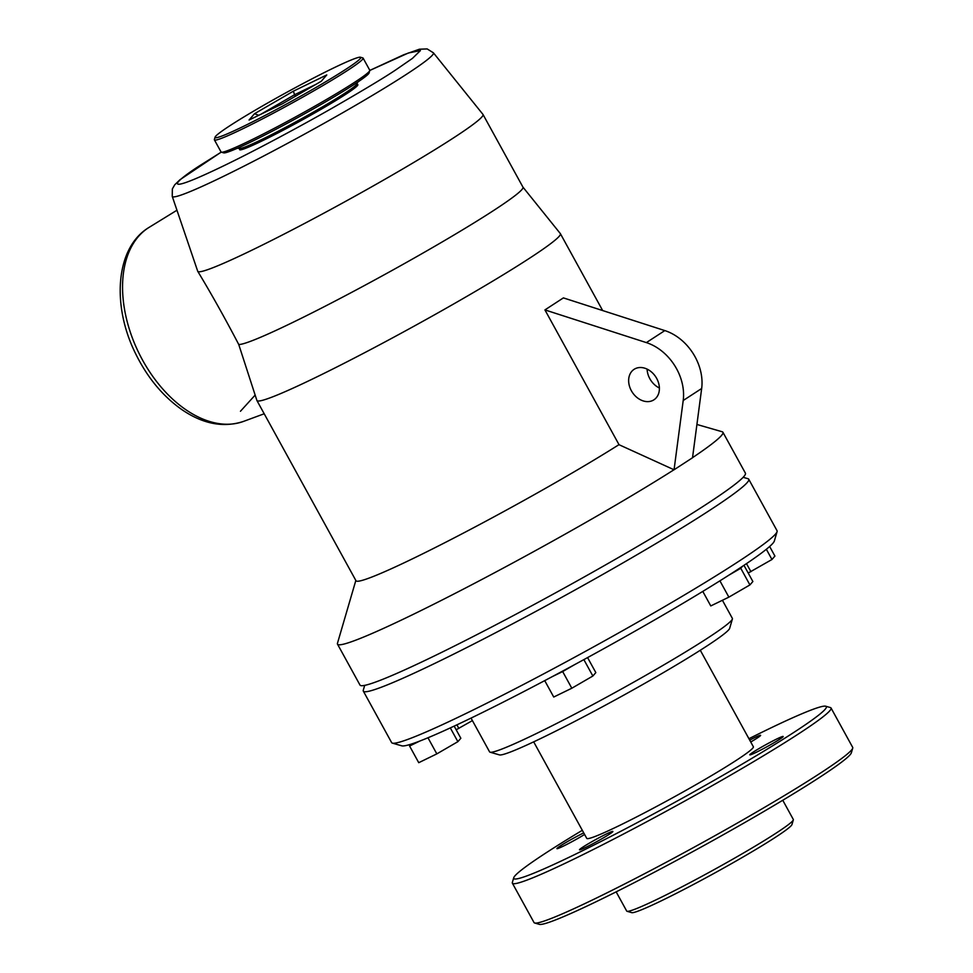 <?xml version="1.0" encoding="UTF-8"?>
<svg xmlns="http://www.w3.org/2000/svg" width="973" height="973" viewBox="0 0 973 973"><rect width="100%" height="100%" fill="white"/><g stroke="black" fill="none" stroke-linecap="round" stroke-linejoin="round"><path stroke-width="1.46" d="M295.415 96.254L294.588 94.734L315.957 84.347M261.092 114.157L294.588 94.734L293.372 91.182L326.782 74.933L321.321 81.233L282.462 103.77L249.064 120.02L254.512 113.719L293.372 91.182M258.733 115.313L254.512 113.719M243.603 126.308A83.119 5.072 151.2 0 1 215.069 137.169A83.119 5.072 151.2 0 1 285.478 93.031A83.119 5.072 151.2 0 1 360.472 57.237A83.119 5.072 151.2 0 1 323.231 83.216A83.119 5.072 151.2 0 1 243.603 126.308M360.472 57.237L362.807 57.918A84.846 5.169 151.2 0 1 363.099 58.112A84.846 5.169 151.2 0 1 322.793 85.612A84.846 5.169 151.2 0 1 243.518 128.424A84.846 5.169 151.2 0 1 214.401 139.869A84.846 5.169 151.2 0 1 214.388 139.516L215.069 137.169M471.029 718.098L489.589 751.874A138.531 8.441 -28.8 0 0 490.064 752.19L499.441 754.902A131.598 8.027 -28.8 0 0 618.183 698.225A131.598 8.027 -28.8 0 0 729.665 628.339L732.401 618.974A138.531 8.441 -28.8 0 0 732.377 618.402L722.416 600.28M363.099 58.112L369.764 70.226A84.846 5.169 151.2 0 1 369.776 70.579A84.846 5.169 151.2 0 1 354.476 82.389A84.846 5.169 151.2 0 1 274.885 128.01A84.846 5.169 151.2 0 1 221.345 152.177A84.846 5.169 151.2 0 1 221.066 151.983L214.401 139.869M544.722 680.638L553.734 697.033L571.82 688.227L592.873 676.016L595.829 672.611L587.57 657.59M748.201 573.024L771.966 559.499L774.922 556.082L769.643 546.485M364.705 685.369L363.282 690.198A219.91 13.403 -28.8 0 0 363.318 691.11L391.632 742.606A219.91 13.403 -28.8 0 0 392.387 743.129L401.764 745.829A212.99 12.99 -28.8 0 0 411.238 744.102L409.584 746.023L418.743 762.686L436.828 753.88L457.882 741.669L460.837 738.264L454.16 726.126M490.064 752.19A138.531 8.441 -28.8 0 0 615.058 692.533A138.531 8.441 -28.8 0 0 732.401 618.974M456.167 729.774L472.404 720.604M702.786 591.402L710.777 605.936L728.874 597.142L749.915 584.931L752.871 581.526L743.968 565.325M221.345 152.177L223.693 152.858A83.119 5.072 -28.8 0 0 298.687 117.064A83.119 5.072 -28.8 0 0 369.095 72.926L369.776 70.579M427.974 737.777L436.828 753.88M409.584 746.023L419.777 741.061A212.99 12.99 -28.8 0 0 552.469 676.527L562.662 671.565L571.82 688.227M592.873 676.016L583.861 659.621M562.662 671.565L574.532 664.693A212.99 12.99 -28.8 0 0 728.899 575.152L740.757 568.268L749.915 584.931M719.911 580.832L728.874 597.142M771.966 559.499L766.347 549.271M750.925 571.698L746.486 563.635M458.879 728.449L456.896 724.836M457.882 741.669L450.304 727.901M740.757 568.268L742.423 566.347A212.99 12.99 -28.8 0 0 774.35 541L777.086 531.635A219.91 13.403 -28.8 0 0 777.05 530.723L748.736 479.227A219.91 13.403 -28.8 0 0 747.982 478.704L743.141 477.305M552.469 676.527A212.99 12.99 -28.8 0 0 574.532 664.693M411.238 744.102A212.99 12.99 -28.8 0 0 419.777 741.061M728.899 575.152A212.99 12.99 -28.8 0 0 742.423 566.347M357.869 81.987L356.836 84.079A67.101 4.087 151.2 0 1 300.061 119.557A67.101 4.087 151.2 0 1 239.686 148.492L237.363 148.237M392.387 743.129A219.91 13.403 -28.8 0 0 536.695 677.549A219.91 13.403 -28.8 0 0 744.126 557.809A219.91 13.403 -28.8 0 0 777.086 531.635M363.318 691.11A219.91 13.403 -28.8 0 0 438.787 661.458A219.91 13.403 -28.8 0 0 644.272 550.487A219.91 13.403 -28.8 0 0 748.736 479.227M357.346 84.481A67.441 4.111 151.2 0 1 357.845 84.675A67.441 4.111 151.2 0 1 300.73 120.774A67.441 4.111 151.2 0 1 239.638 149.66A67.441 4.111 151.2 0 1 239.747 149.124M355.838 580.467L337.473 643.25A219.91 13.403 -28.8 0 0 337.509 644.162L359.986 685.053A219.91 13.403 -28.8 0 0 435.454 655.401A219.91 13.403 -28.8 0 0 640.939 544.43A219.91 13.403 -28.8 0 0 745.415 473.17L722.927 432.28A219.91 13.403 -28.8 0 0 722.173 431.757L696.923 424.471M692.533 457.663A219.91 13.403 -28.8 0 0 722.927 432.28M337.509 644.162A219.91 13.403 -28.8 0 0 412.966 614.498A219.91 13.403 -28.8 0 0 673.997 469.752M522.951 187.132L560.326 233.581A173.158 10.557 151.2 0 1 560.387 233.666A173.158 10.557 151.2 0 1 413.744 326.344A173.158 10.557 151.2 0 1 256.908 400.511L355.996 580.747A173.158 10.557 -28.8 0 0 415.41 557.395A173.158 10.557 -28.8 0 0 618.998 444.649M369.801 70.421L403.783 54.731L419.424 49.209L427.171 48.93L433.399 52.81L482.949 114.388A162.771 9.925 151.2 0 1 483.009 114.473A162.771 9.925 151.2 0 1 345.16 201.593A162.771 9.925 151.2 0 1 197.738 271.309A162.771 9.925 151.2 0 1 197.726 271.285L172.245 196.376L172.343 188.957L174.739 184.785L179.944 179.75L221.199 152.116M483.009 114.473L522.975 187.181A162.771 9.925 151.2 0 1 391.645 270.689A162.771 9.925 151.2 0 1 238.738 344.478C225.031 318.256 211.36 293.858 197.726 271.285M256.908 400.511A173.158 10.557 151.2 0 1 256.872 400.402L238.738 344.478M825.724 706.228L830.419 707.578A181.817 11.08 151.2 0 1 831.039 708.003A181.817 11.08 151.2 0 1 744.673 766.931A181.817 11.08 151.2 0 1 574.775 858.673A181.817 11.08 151.2 0 1 512.382 883.192A181.817 11.08 151.2 0 1 512.357 882.426L513.732 877.743A178.351 10.873 -28.8 0 0 574.958 854.44A178.351 10.873 -28.8 0 0 745.829 761.956A178.351 10.873 -28.8 0 0 825.724 706.228A178.351 10.873 -28.8 0 0 748.918 738.714M582.316 830.31A178.351 10.873 -28.8 0 0 513.732 877.743M618.171 826.126A95.062 5.802 -28.8 0 0 620.579 824.958L620.482 825.019A95.232 5.802 151.2 0 1 618.074 826.186L618.171 826.126A95.062 5.802 151.2 0 1 586.743 838.361L533.678 741.852M700.292 650.256L753.357 746.765A95.062 5.802 151.2 0 1 708.867 777.184A95.062 5.802 151.2 0 1 620.579 824.958M831.039 708.003L852.689 747.386A181.817 11.08 151.2 0 1 852.725 748.14A181.817 11.08 151.2 0 1 761.956 808.867A181.817 11.08 151.2 0 1 596.425 898.043A181.817 11.08 151.2 0 1 534.663 923A181.817 11.08 151.2 0 1 534.031 922.562L512.382 883.192M584.603 834.457A19.046 1.155 151.2 0 1 563.464 846.072A19.046 1.155 151.2 0 1 556.933 848.638A19.046 1.155 151.2 0 1 565.958 842.484A19.046 1.155 151.2 0 1 583.727 832.888M749.697 740.112A19.046 1.155 151.2 0 1 760.594 735.333A19.046 1.155 151.2 0 1 750.73 741.998M756.313 752.275A19.046 1.155 151.2 0 1 749.782 754.853A19.046 1.155 151.2 0 1 765.909 744.649A19.046 1.155 151.2 0 1 783.168 736.5A19.046 1.155 151.2 0 1 774.119 742.667A19.046 1.155 151.2 0 1 756.313 752.275M586.038 847.228A19.046 1.155 151.2 0 1 579.494 849.794A19.046 1.155 151.2 0 1 595.634 839.602A19.046 1.155 151.2 0 1 612.881 831.441A19.046 1.155 151.2 0 1 603.832 837.619A19.046 1.155 151.2 0 1 586.038 847.228M534.663 923L539.346 924.35A178.351 10.873 -28.8 0 0 700.268 847.532A178.351 10.873 -28.8 0 0 851.351 752.822L852.725 748.14M782.766 800.268L793.323 819.473A95.062 5.802 151.2 0 1 793.336 819.862A95.062 5.802 151.2 0 1 745.877 851.618A95.062 5.802 151.2 0 1 659.329 898.249A95.062 5.802 151.2 0 1 627.038 911.287A95.062 5.802 151.2 0 1 626.709 911.069L616.152 891.864M627.038 911.287L631.72 912.638A91.596 5.583 -28.8 0 0 714.377 873.195A91.596 5.583 -28.8 0 0 791.961 824.545L793.336 819.862M652.761 400.475A18.183 14.023 -123 0 0 653.941 399.806A18.183 14.023 -123 0 0 655.778 376.916A18.183 14.023 -123 0 0 634.104 369.326A18.183 14.023 -123 0 0 631.805 391.487A18.183 14.023 -123 0 0 652.761 400.475M646.364 342.605A46.753 36.074 57 0 1 683.204 400.511L674.058 469.777L619.035 444.71L544.929 309.913L646.364 342.605L664.827 330.589L563.391 297.896L544.929 309.913M647.118 369.12A18.183 14.023 -123 0 0 659.39 388.008M674.058 469.777L692.521 457.76L701.667 388.495A46.753 36.074 -123 0 0 664.827 330.589M369.801 70.457L408.392 52.992L420.433 50.572L412.406 58.416L395.342 70.178C383.776 77.925 362.54 90.684 331.635 108.465C300.912 126.016 257.249 149.55 224.751 165.313C154.257 199.429 176.612 180.114 202.141 164.145L221.224 152.141M433.399 52.797A149.015 9.085 151.2 0 1 406.592 74.228A149.015 9.085 151.2 0 1 262.807 156.458A149.015 9.085 151.2 0 1 172.27 196.437M264.206 413.768L243.445 421.431A108.1 68.438 -115.9 0 1 156.361 381.234A108.1 68.438 -115.9 0 1 149.076 227.39L176.952 210.229M240.453 411.263L255.084 395.16M701.667 388.495L683.204 400.511M357.748 85.21L356.969 83.8M240.149 149.854L239.37 148.455M602.664 310.557L560.387 233.666M243.445 421.431C223.559 427.938 203.114 424.058 182.097 409.779C162.661 396.157 147.045 377.196 135.235 352.919C111.615 304.926 115.532 247.422 149.076 227.39"/></g></svg>
